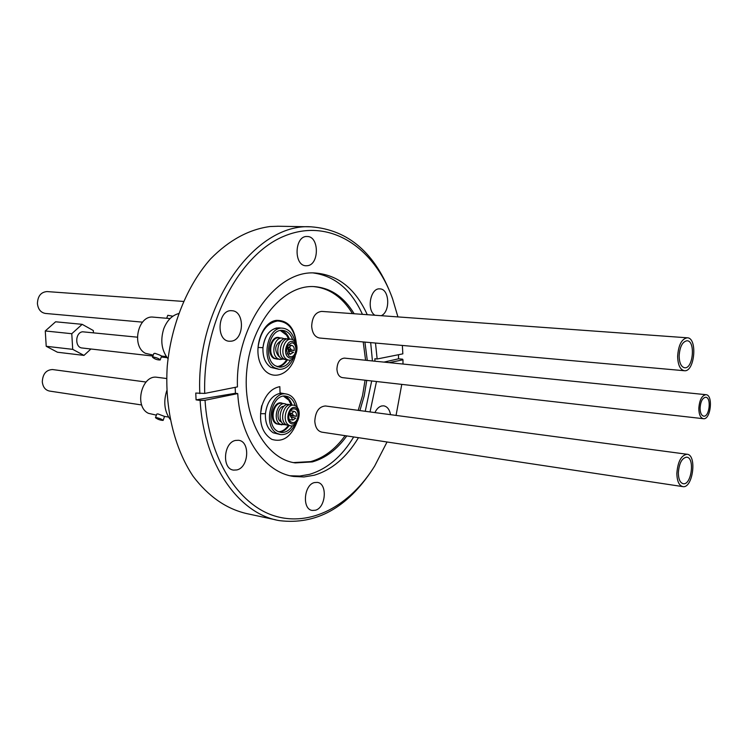 <?xml version="1.0" encoding="UTF-8"?>
<svg xmlns="http://www.w3.org/2000/svg" width="748" height="748" viewBox="0 0 748 748"><rect width="100%" height="100%" fill="white"/><g stroke="black" fill="none" stroke-linecap="round" stroke-linejoin="round"><path stroke-width="1.12" d="M137.361 337.18L82.607 331.794C75.052 332.477 74.697 347.698 82.224 348.007L152.91 356.057M90.919 348.998L83.972 355.403L72.706 349.353L71.78 333.711L82.177 324.333L93.322 330.541L93.453 332.738M82.177 324.333L55.604 321.79L45.273 330.962L46.217 346.287L57.446 352.233L83.972 355.403M46.217 346.287L72.706 349.353M45.273 330.962L71.78 333.711M684.252 370.718L319.648 338.031C314.927 337.152 312.271 333.225 311.673 326.24C312.159 317.105 315.488 312.159 321.659 311.402L321.808 311.411M682.672 486.593L321.939 432.166C317.676 431.203 315.301 427.538 314.796 421.189C315.413 411.643 318.947 406.566 325.408 405.977L325.614 406.005M703.307 418.702L342.425 377.628C339.143 376.955 337.311 374.14 336.918 369.194C337.32 362.322 339.816 358.629 344.407 358.114L344.529 358.133M345.109 435.663C335.319 449.249 323.837 457.898 310.672 461.61L293.496 462.591M313.73 286.587C329.644 288.289 342.556 297.302 352.467 313.627M363.21 341.93L365.594 360.265M365.071 380.199L362.537 395.589L358.208 410.353M279.228 327.904L278.967 327.876C270.14 328.503 264.811 335.104 262.959 347.68C262.632 356.927 265.269 363.5 270.888 367.399L278.78 369.288M279.846 327.951L278.967 327.848M296.273 343.93C294.516 329.307 288.261 321.659 277.508 320.986C266.737 323.099 260.248 331.916 258.051 347.455L262.941 347.68C264.371 336.684 268.915 330.12 276.554 327.979L279.892 327.961M292.758 339.751C290.663 334.085 287.326 330.971 282.735 330.42C269.074 328.391 262.67 359.152 275.414 365.791L279.359 367.128C283.875 367.352 287.671 364.949 290.757 359.928M288.578 339.003L286.568 335.132L280.416 330.551M276.966 366.557C280.752 366.202 283.959 363.958 286.578 359.835M294.899 341.527C292.926 333.505 288.924 329.073 282.884 328.213C267.597 325.95 260.435 360.424 274.712 367.829L279.107 369.325C285.082 369.503 289.775 365.931 293.207 358.601M277.611 359.218L273.955 358.442C265.615 353.982 271.281 334.019 279.78 337.862M289.663 339.265C281.603 335.777 276.283 354.804 284.156 359.049L287.625 359.788M286.652 359.311C294.834 364.454 301.416 345.109 293.263 340.031C285.119 334.693 278.359 354.3 286.652 359.311M288.578 357.488C295.095 361.602 300.359 346.137 293.852 342.098C287.354 337.853 281.968 353.486 288.578 357.488M289.027 356.17L290.551 356.684C296.638 357.544 297.975 343.042 291.823 342.874C285.97 345.651 285.035 350.073 289.027 356.17M287.167 339.031C279.107 335.562 273.796 354.552 281.669 358.788L285.138 359.526M281.164 340.686C274.871 344.66 274.039 349.868 278.677 356.31L279.574 356.731M284.502 338.835L282.174 338.087C274.207 336.89 270.439 354.776 277.854 358.694L280.201 359.489L282.482 359.199M286.512 348.858L288.232 349.026L288.504 352.149L290.168 354.047L293.562 352.364L290.439 351.261L289.42 351.719L288.158 349.699M290.439 351.261L288.476 351.064M288.223 349.129L294.188 350.531C294.45 347.596 293.59 345.875 291.608 345.361L288.868 347.194L288.784 347.988L286.727 347.792M288.158 349.755L294.188 350.531M286.97 347.007L288.868 347.194M288.784 347.988L289.803 347.53L291.075 349.428M374.916 315.245C366.286 310.093 370.466 287.709 379.816 288.878C389.465 288.663 390.652 311.729 381.246 315.703M231.422 341.163L229.44 341.247C215.396 340.892 217.883 309.046 231.833 310.729C244.905 310.822 244.474 339.732 231.422 341.163M307.25 265.718L306.184 265.764C293.45 266.11 294.375 235.536 307.091 236.508C319.359 236.031 319.48 264.932 307.25 265.718M402.359 345.445L402.845 353.851L377.151 358.984L374.87 358.76L374.954 361.209M397.927 316.909L392.663 299.05C374.318 247.027 329.438 217.303 284.268 236.097C239.126 254.367 202.502 323.734 204.728 393.429L237.453 386.894C235.265 326.137 276.255 269.402 315.488 273.029C338.255 274.984 355.515 288.878 367.268 314.693M375.487 343.033L377.151 358.984M278.275 226.251L270.028 226.532C248.878 229.384 229.066 240.173 210.59 258.892C187.234 285.371 171.152 324.679 167.243 366.314C164.56 407.997 174.303 448.239 193.19 476.392C208.458 496.466 226.289 508.864 246.672 513.586L275.872 519.86M398.478 354.73L398.553 358.797L402.564 359.19L402.985 359.816L389.138 362.64M372.766 469.033C347.324 507.873 316.226 525.077 279.471 520.636C238.874 514.11 203.615 464.517 200.137 400.451L205.036 400.264C208.636 458.272 238.06 504.489 274.32 515.858C310.701 527.265 350.036 505.779 374.664 466.051L387.043 441.993M204.728 393.429L195.761 393.055L196.079 399.871L200.137 400.451M199.819 393.616C195.696 305.418 254.928 222.801 311 226.812C348.54 229.758 375.552 253.254 392.046 297.302L392.663 299.05M353.682 436.954C341.799 456.645 327.044 469.118 309.42 474.382L299.798 476.046L290.168 475.775M313.477 272.992C334.964 276.049 351.279 289.831 362.443 314.347M370.671 342.603L372.439 360.957M371.691 380.956L365.239 411.288M358.47 437.683C346.586 457.43 331.832 469.95 314.207 475.242L303.931 476.962L293.646 476.457C264.886 472.586 240.239 437.963 237.733 393.579L235.433 393.27L235.171 387.342M376.487 381.499L370.026 411.933M374.935 412.587C376.665 408.913 378.918 406.706 381.695 405.958L383.668 405.827C387.258 406.491 389.549 409.446 390.54 414.673M315.376 510.239L312.281 510.445C301.921 509.397 303.828 484.788 314.45 482.572L317.311 482.395C327.699 483.348 325.988 507.752 315.376 510.239M236.798 469.94L233.572 470.109C221.707 469.043 223.484 442.461 235.564 440.432L238.5 440.282C250.402 441.236 248.869 467.594 236.798 469.94M396.057 415.411L401.769 384.379M402.976 364.042L402.985 359.816M205.036 400.264L237.733 393.579M346.791 435.916C337.011 449.52 325.53 458.178 312.365 461.899L295.245 462.9C264.988 458.926 241.707 416.112 246.924 369.101C251.767 322.061 283.67 284.595 314.179 286.606C330.625 287.877 343.958 296.928 354.169 313.749M364.912 342.088L367.287 360.433M366.763 380.395L364.229 395.804L359.9 410.577M235.433 393.27L196.079 399.871M383.948 362.116L398.553 358.797M153.564 357.03L152.489 357.198C154.714 359.105 157.276 360.031 160.175 359.975C159.315 358.788 157.108 357.806 153.564 357.03M172.882 316.208L167.776 315.301L166.692 318.274M152.489 357.198L153.808 353.598L154.911 353.318L159.324 354.889L161.615 356.001L160.175 359.975M153.527 317.152L153.265 317.133C137.959 314.964 131.152 346.418 145.477 353.327L153.247 355.113M178.501 313.618C171.9 315.497 166.991 320.518 163.784 328.681C160.156 340.359 161.549 350.382 167.982 358.741M156.547 417.618L155.472 417.693C157.753 419.394 160.296 420.301 163.12 420.413C162.232 419.394 160.035 418.459 156.547 417.618M155.472 417.693L156.781 414.083L157.893 413.896L164.551 416.43L163.12 420.413M157.398 377.338L157.052 377.291C141.587 374.486 133.855 406.837 148.487 413.335L156.388 415.149M166.767 390.708C163.316 401.676 164.401 411.176 170.03 419.198M282.529 393.504L279.004 393.616C271.393 396.038 266.868 402.733 265.437 413.7L265.381 414.682C265.325 423.377 267.962 429.417 273.282 432.812L280.219 434.532M295.282 405.743C293.45 400.058 290.289 396.851 285.792 396.131C272.01 393.541 264.764 425.182 277.779 431.362L280.958 432.428C285.362 432.821 289.186 430.605 292.421 425.79M291.159 404.883L288.831 400.199L283.52 396.169M278.565 431.746C282.305 431.54 285.54 429.446 288.289 425.472M297.302 407.473C295.666 399.516 291.907 395.009 286.035 393.953C270.598 391.064 262.501 426.519 277.087 433.401L280.622 434.597C286.428 434.999 291.168 431.699 294.843 424.696M279.49 424.481L276.33 423.817C267.803 419.637 274.077 399.105 282.548 403.387M292.375 405.21C284.334 401.293 278.415 420.872 286.475 424.855L289.485 425.49M288.962 425.229C297.059 429.913 303.594 410.493 295.516 405.874C287.438 400.984 280.734 420.666 288.962 425.229M290.869 423.443C297.33 427.202 302.557 411.681 296.096 407.997C289.654 404.116 284.324 419.806 290.869 423.443M291.318 422.124L292.552 422.536C298.508 423.62 300.416 409.278 294.366 408.885C289.214 407.894 286.475 419.759 291.318 422.124M289.897 404.874C281.846 400.965 275.947 420.516 284.006 424.481L287.008 425.116M283.913 406.248C278.06 406.201 275.638 419.245 281.024 421.835L281.641 422.124M287.223 404.565L284.923 403.714C276.882 402.19 272.637 420.582 280.21 424.228L284.352 424.668M288.84 414.869L290.533 415.112L290.439 416.159L292.889 420.077L295.806 418.151L290.663 416.767M288.896 414.588L296.432 416.318C296.694 413.532 295.899 411.868 294.058 411.344L291.075 413.906L289.121 413.635M290.476 415.467L296.432 416.318M289.336 413.008L291.159 413.261M292.711 417.057L291.617 417.562L290.448 415.86M291.075 413.906L292.169 413.41L293.338 415.215M698.81 408.567C699.436 400.087 701.82 395.468 705.944 394.682C713.433 394.748 710.787 419.937 703.429 418.712C700.511 418.01 698.969 414.635 698.81 408.567M700.081 408.165C700.577 401.498 702.447 397.861 705.701 397.253C711.582 397.3 709.506 417.113 703.718 416.15C701.418 415.598 700.203 412.943 700.081 408.165M52.697 369.568L52.491 369.54C46.124 369.886 42.72 373.981 42.299 381.845C42.916 387.09 45.338 390.166 49.555 391.073L141.699 404.967M676.846 473.475C677.062 481.273 679.072 485.648 682.877 486.63C692.91 488.584 697.239 454.625 687.01 454.251C681.157 455.27 677.772 461.675 676.846 473.475M678.333 472.923C678.511 479.318 680.156 482.918 683.279 483.713C691.498 485.321 695.051 457.477 686.673 457.168C681.867 458 679.091 463.255 678.333 472.923M183.372 301.425L46.984 291.57C40.906 292.122 37.718 296.143 37.419 303.641C38.139 309.382 40.831 312.655 45.488 313.449L142.513 322.145M677.632 356.403C677.912 365.015 680.166 369.793 684.392 370.728C694.761 372.205 697.762 337.657 687.244 337.797C681.634 338.881 678.427 345.08 677.632 356.403M679.137 356.011C679.362 363.079 681.213 366.997 684.682 367.773C693.181 368.979 695.64 340.658 687.019 340.761C682.419 341.649 679.782 346.735 679.137 356.011M296.526 345.987C295.329 328.793 288.606 320.247 276.358 320.359C261.519 322.033 252.525 349.971 261.491 365.716C270.271 382.322 290.131 375.954 295.236 356.188M285.474 393.878L280.061 392.915L279.836 386.66C271.608 388.193 265.634 394.561 261.931 405.771L260.566 413.7L265.428 413.7M296.685 422.882C290.888 437.131 282.594 442.62 271.805 439.347C261.875 433.027 258.509 421.807 261.707 405.678M277.658 366.801C281.538 366.417 284.81 364.089 287.466 359.816M289.513 339.209C287.746 334.496 284.997 331.57 281.257 330.429M282.174 338.087L279.013 337.797C271.047 336.6 267.288 354.449 274.703 358.357L280.042 359.47M279.238 432.017C283.062 431.783 286.372 429.623 289.167 425.509M292.075 405.098C290.542 400.376 287.971 397.375 284.362 396.085M284.923 403.714L281.781 403.284C273.74 401.76 269.495 420.124 277.069 423.761L281.903 424.845M279.013 327.886L282.884 328.213M287.11 353.823L290.794 354.206M287.989 345.015L291.608 345.361M311 226.812L277.461 226.233M293.646 476.457L291.458 476.055M295.245 462.9L293.553 462.601M170.067 318.564L153.265 317.133M166.346 356.59L161.596 356.057M166.645 378.525L157.052 377.291M168.552 417.057L164.541 416.43M282.183 393.457L286.035 393.953M289.27 419.553L292.889 420.077M290.514 410.848L294.058 411.344M167.113 357.675L161.259 357.002M705.944 394.682L344.398 358.114M52.491 369.54L146.056 382.032M325.417 405.977L687.01 454.251M321.668 311.402L687.244 337.797"/></g></svg>
